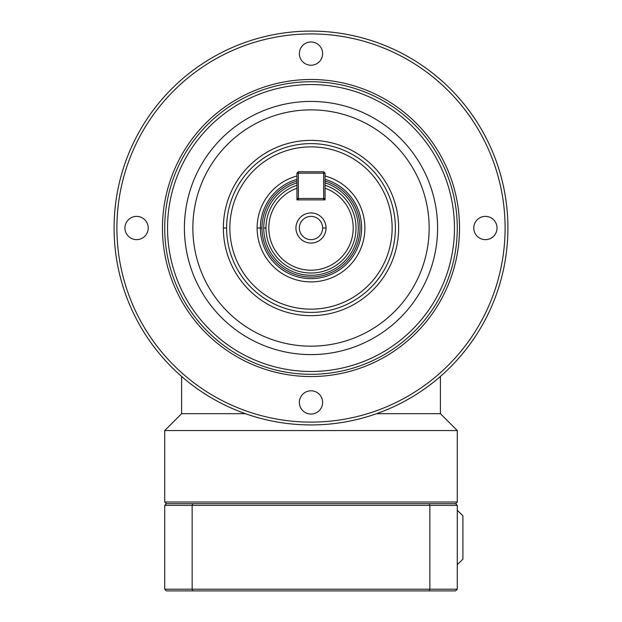 <?xml version="1.0" encoding="UTF-8"?>
<svg xmlns="http://www.w3.org/2000/svg" width="622" height="622" viewBox="0 0 622 622"><rect width="100%" height="100%" fill="white"/><g stroke="black" fill="none" stroke-linecap="round" stroke-linejoin="round"><path stroke-width="0.93" d="M322.631 228.017A11.631 11.631 0 0 0 311 216.386A11.631 11.631 0 0 0 299.369 228.017A11.631 11.631 0 0 0 311 239.641A11.631 11.631 0 0 0 322.631 228.017L326.06 228.017A15.06 15.06 0 0 1 311 243.078A15.06 15.06 0 0 1 295.94 228.017A15.06 15.06 0 0 1 311 212.949A15.06 15.06 0 0 1 326.06 228.017M296.935 179.369A50.639 50.639 0 0 0 311 278.648A50.639 50.639 0 0 0 325.065 179.369M296.935 176.003A53.881 53.881 0 0 0 257.119 228.017L261.986 228.017A49.014 49.014 0 0 1 296.935 181.064M325.065 181.064A49.014 49.014 0 0 1 311 277.023A49.014 49.014 0 0 1 261.986 228.017M296.935 182.899A47.256 47.256 0 0 0 263.744 228.017L265.991 228.017A45.009 45.009 0 0 0 311 273.027A45.009 45.009 0 0 0 325.065 185.263M325.065 173.157L323.658 173.157L323.658 171.75L325.065 173.157L325.065 199.887L296.935 199.887L296.935 173.157L298.342 171.75L298.342 173.157L296.935 173.157M229.86 228.017A81.14 81.14 0 0 1 311 146.87A81.14 81.14 0 0 1 392.14 228.017A81.14 81.14 0 0 1 311 309.157A81.14 81.14 0 0 1 229.86 228.017M395.39 228.017A84.39 84.39 0 0 0 311 143.62A84.39 84.39 0 0 0 226.61 228.017A84.39 84.39 0 0 0 311 312.407A84.39 84.39 0 0 0 395.39 228.017M257.119 228.017A53.881 53.881 0 0 0 311 281.898A53.881 53.881 0 0 0 325.065 176.003M114.083 228.017A196.917 196.917 0 0 0 311 424.927A196.917 196.917 0 0 0 507.917 228.017A196.917 196.917 0 0 0 311 31.1A196.917 196.917 0 0 0 114.083 228.017M116.897 228.017A194.103 194.103 0 0 1 311 33.915A194.103 194.103 0 0 1 505.103 228.017A194.103 194.103 0 0 1 311 422.113A194.103 194.103 0 0 1 116.897 228.017M167.536 228.017A143.464 143.464 0 0 1 311 84.545A143.464 143.464 0 0 1 454.464 228.017A143.464 143.464 0 0 1 311 371.482A143.464 143.464 0 0 1 167.536 228.017M457.279 228.017A146.279 146.279 0 0 0 311 81.739A146.279 146.279 0 0 0 164.721 228.017A146.279 146.279 0 0 0 311 374.296A146.279 146.279 0 0 0 457.279 228.017M192.851 228.017A118.149 118.149 0 0 1 311 109.869A118.149 118.149 0 0 1 429.149 228.017A118.149 118.149 0 0 1 311 346.166A118.149 118.149 0 0 1 192.851 228.017M184.415 228.017A126.585 126.585 0 0 1 311 101.425A126.585 126.585 0 0 1 437.585 228.017A126.585 126.585 0 0 1 311 354.602A126.585 126.585 0 0 1 184.415 228.017M223.36 228.017A87.64 87.64 0 0 0 311 315.657A87.64 87.64 0 0 0 398.64 228.017A87.64 87.64 0 0 0 311 140.378A87.64 87.64 0 0 0 223.36 228.017L226.61 228.017M497.04 228.017A11.631 11.631 0 0 1 485.409 239.641A11.631 11.631 0 0 1 473.777 228.017A11.631 11.631 0 0 1 485.409 216.386A11.631 11.631 0 0 1 497.04 228.017M311 41.977A11.631 11.631 0 0 1 322.631 53.601A11.631 11.631 0 0 1 311 65.232A11.631 11.631 0 0 1 299.369 53.601A11.631 11.631 0 0 1 311 41.977M124.96 228.017A11.631 11.631 0 0 1 136.591 216.386A11.631 11.631 0 0 1 148.223 228.017A11.631 11.631 0 0 1 136.591 239.641A11.631 11.631 0 0 1 124.96 228.017M311 414.058A11.631 11.631 0 0 1 299.369 402.426A11.631 11.631 0 0 1 311 390.795A11.631 11.631 0 0 1 322.631 402.426A11.631 11.631 0 0 1 311 414.058M457.279 502.008L164.721 502.008L166.408 503.696L455.592 503.696L457.279 502.008L457.279 430.556L440.399 413.677L376.613 413.677M245.387 413.677L181.601 413.677L164.721 430.556L457.279 430.556M181.601 413.677L181.601 376.442M440.399 413.677L440.399 376.442M164.721 502.008L164.721 430.556M457.279 564.644L462.908 559.194L462.908 515.716L457.279 510.258M164.721 589.213L166.408 590.9L455.592 590.9L457.279 589.213L164.721 589.213L164.721 505.383L457.279 505.383L455.592 503.696M429.25 503.696L429.849 505.383L429.849 589.213L429.25 590.9M192.75 503.696L192.151 505.383L192.151 589.213L192.75 590.9M166.408 503.696L164.721 505.383M457.279 589.213L457.279 505.383M323.658 171.75L298.342 171.75M298.342 173.157L323.658 173.157L323.658 198.48L325.065 198.48L323.658 199.887L323.658 198.48L298.342 198.48L298.342 199.887L296.935 198.48L298.342 198.48L298.342 173.157M325.065 185.659L325.065 188.233A42.195 42.195 0 0 1 311 270.212A42.195 42.195 0 0 1 296.935 188.233L296.935 185.659M296.935 185.263A45.009 45.009 0 0 0 265.991 228.017A45.009 45.009 0 0 1 296.935 185.263M263.744 228.017A47.256 47.256 0 0 0 311 275.274A47.256 47.256 0 0 0 325.065 182.899M162.466 228.017A148.534 148.534 0 0 0 311 376.543A148.534 148.534 0 0 0 459.534 228.017A148.534 148.534 0 0 0 311 79.484A148.534 148.534 0 0 0 162.466 228.017"/></g></svg>
